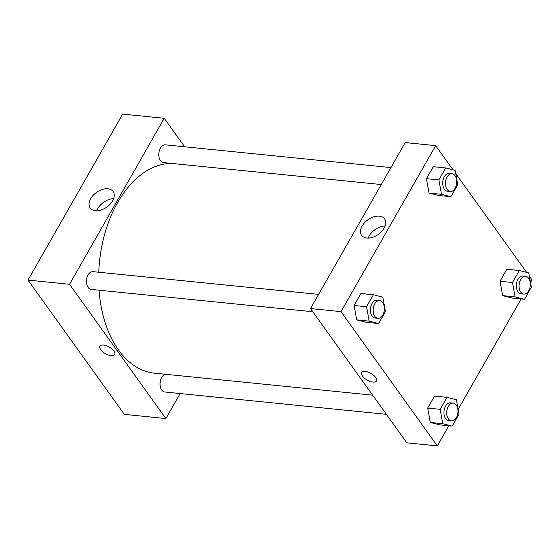 <?xml version="1.0" encoding="UTF-8"?>
<svg xmlns="http://www.w3.org/2000/svg" width="560" height="560" viewBox="0 0 560 560"><rect width="100%" height="100%" fill="white"/><g stroke="black" fill="none" stroke-linecap="round" stroke-linejoin="round"><path stroke-width="0.84" d="M28 280.091L124.327 414.365L28 280.091L122.682 114.1L28 280.091L69.545 284.284L164.227 118.286L184.681 146.79M318.605 294.392L92.981 271.656A8.925 5.586 95.8 0 0 86.527 279.979A8.925 5.586 95.8 0 0 91.189 289.415L312.809 311.745M165.522 374.29A8.925 5.586 95.8 0 0 160.062 383.39A8.925 5.586 95.8 0 0 164.787 391.993L386.4 414.33M180.138 393.54L165.872 418.551L69.545 284.284M390.943 167.573L165.319 144.837A8.925 5.586 95.8 0 0 158.865 153.16A8.925 5.586 95.8 0 0 163.527 162.596L381.269 184.534M99.064 290.206A105.294 65.898 95.8 0 0 118.503 350.028A105.294 65.898 95.8 0 0 154.497 373.177L372.652 395.164M172.018 163.45A105.294 65.898 95.8 0 0 98.763 272.244M165.872 418.551L124.327 414.365M107.898 188.804A14.119 8.981 144.3 0 1 113.127 191.52A14.119 8.981 144.3 0 1 106.89 207.046A14.119 8.981 144.3 0 1 90.181 207.977A14.119 8.981 144.3 0 1 93.149 195.335A14.119 8.981 144.3 0 1 107.898 188.804M164.227 118.286L122.682 114.1M99.96 346.164A8.477 3.829 -150.3 0 0 102.732 351.806A8.477 3.829 -150.3 0 0 111.139 355.684A8.477 3.829 29.7 0 1 102.732 351.813A8.477 3.829 29.7 0 1 99.96 346.171A8.477 3.829 29.7 0 1 109.221 347.046A8.477 3.829 29.7 0 1 114.688 354.571A8.477 3.829 29.7 0 1 111.139 355.684A8.477 3.829 -150.3 0 0 114.688 354.564M113.631 198.653A14.119 8.981 -35.7 0 0 96.775 210.742M448.805 425.768L437.318 445.9L406.847 442.834L310.52 308.56L405.202 142.569L435.673 145.635L453.005 169.792M458.164 409.36L521.143 298.949M530.502 282.541L532 279.909L529.354 276.22M356.699 319.865L366.135 322.273L356.699 319.872L354.095 305.487L356.699 319.865L369.159 321.125L366.555 306.74L373.394 294.763L382.83 297.164L385.434 311.549L378.595 323.526L369.159 321.125M360.927 293.51L354.095 305.487L360.927 293.51L373.394 294.763M429.037 193.046L438.473 195.447L429.037 193.046L426.433 178.668L429.037 193.046L441.497 194.306L438.893 179.921L445.725 167.944L455.161 170.345L457.765 184.73L450.933 196.707L441.497 194.306M433.265 166.684L426.433 178.668L433.265 166.684L445.725 167.944M502.628 295.631L512.064 298.032L502.628 295.631L500.024 281.246L502.628 295.631L515.095 296.884L512.491 282.506L519.323 270.522L528.759 272.923L531.363 287.308L524.531 299.285L515.095 296.884M506.856 269.269L500.024 281.246L506.856 269.269L519.323 270.522M437.318 445.9L340.991 311.633L435.673 145.635M455.763 173.635L526.596 272.377M430.29 422.45L439.726 424.851L430.29 422.45L427.686 408.065L430.29 422.45L442.757 423.703L440.153 409.325L446.985 397.341L456.421 399.749L459.025 414.127L452.193 426.104L442.757 423.703M434.518 396.088L427.686 408.065L434.518 396.088L446.985 397.341M366.856 238.042A14.119 8.981 144.3 0 1 361.627 235.333A14.119 8.981 144.3 0 1 367.864 219.8A14.119 8.981 144.3 0 1 384.573 218.869A14.119 8.981 144.3 0 1 381.605 231.511A14.119 8.981 144.3 0 1 366.856 238.042M340.991 311.633L310.52 308.56M375.648 377.405A8.477 3.829 29.7 0 1 376.439 380.94A8.477 3.829 29.7 0 1 367.178 380.065A8.477 3.829 29.7 0 1 361.711 372.54A8.477 3.829 29.7 0 1 368.039 372.078A8.477 3.829 29.7 0 1 375.648 377.405M385.077 226.002A14.119 8.981 -35.7 0 0 368.221 238.098M361.711 372.54A8.477 3.829 -150.3 0 0 367.178 380.065A8.477 3.829 -150.3 0 0 376.439 380.94M379.659 300.545L376.887 300.265A8.925 5.586 95.8 0 0 370.972 305.914A8.925 5.586 95.8 0 0 372.05 316.064A8.925 5.586 95.8 0 0 375.102 318.024L377.867 318.304A8.925 5.586 95.8 0 0 384.321 309.981A8.925 5.586 95.8 0 0 379.659 300.545A8.925 5.586 95.8 0 0 373.744 306.194A8.925 5.586 95.8 0 0 374.822 316.337A8.925 5.586 95.8 0 0 377.867 318.304M378.595 323.526L366.135 322.273M366.555 306.74L354.095 305.487M451.997 173.726L449.225 173.446A8.925 5.586 95.8 0 0 443.31 179.095A8.925 5.586 95.8 0 0 444.388 189.238A8.925 5.586 95.8 0 0 447.44 191.205L450.205 191.485A8.925 5.586 95.8 0 0 456.659 183.162A8.925 5.586 95.8 0 0 451.997 173.726A8.925 5.586 95.8 0 0 446.082 179.375A8.925 5.586 95.8 0 0 447.153 189.518A8.925 5.586 95.8 0 0 450.205 191.485M450.933 196.707L438.473 195.447M438.893 179.921L426.433 178.668M453.25 403.13L450.485 402.85A8.925 5.586 95.8 0 0 444.563 408.499A8.925 5.586 95.8 0 0 445.641 418.642A8.925 5.586 95.8 0 0 448.693 420.602L451.465 420.882A8.925 5.586 95.8 0 0 457.912 412.566A8.925 5.586 95.8 0 0 453.25 403.13A8.925 5.586 95.8 0 0 447.335 408.772A8.925 5.586 95.8 0 0 448.413 418.922A8.925 5.586 95.8 0 0 451.465 420.882M452.193 426.104L439.726 424.851M440.153 409.325L427.686 408.065M525.588 276.304L522.823 276.024A8.925 5.586 95.8 0 0 516.901 281.673A8.925 5.586 95.8 0 0 517.979 291.823A8.925 5.586 95.8 0 0 521.031 293.783L523.803 294.063A8.925 5.586 95.8 0 0 530.25 285.747A8.925 5.586 95.8 0 0 525.588 276.304A8.925 5.586 95.8 0 0 519.673 281.953A8.925 5.586 95.8 0 0 520.751 292.103A8.925 5.586 95.8 0 0 523.803 294.063M524.531 299.285L512.064 298.032M512.491 282.506L500.024 281.246"/></g></svg>
